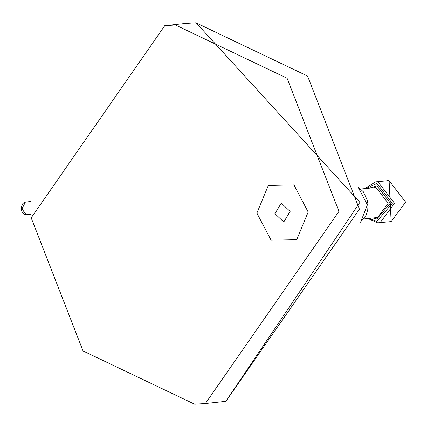 <?xml version="1.0" encoding="UTF-8"?>
<svg xmlns="http://www.w3.org/2000/svg" width="427" height="427" viewBox="0 0 427 427"><rect width="100%" height="100%" fill="white"/><g stroke="black" fill="none" stroke-linecap="round" stroke-linejoin="round"><path stroke-width="0.64" d="M256.878 213.121L268.305 185.478L293.952 184.928L308.166 212.032L296.728 239.664L271.092 240.204L256.878 213.121M175.465 25.001L287.088 78.258L338.947 211.386L205.382 403.526L194.675 404.214L83.046 350.951L31.187 217.823L164.758 25.684L175.465 25.001M274.919 213.681L281.276 203.151L290.13 211.45L283.779 221.981L274.919 213.681M30.92 201.987L25.385 202.099L22.007 208.819L26.026 214.738M25.06 202.163L30.931 201.507M365.971 188.467L376.977 183.477L392.333 203.353L376.86 221.357L369.19 218.378M377.778 222.835L380.041 222.787L394.543 203.332L377.906 181.801L375.643 181.854L364.717 188.601M386.745 180.658L389.104 180.605L391.148 221.592L405.65 202.136L389.013 180.605L375.643 181.854M363.964 218.939L377.601 217.476L388.196 203.257L376.038 187.522L360.746 189.028M369.611 188.072L376.972 185.846L390.406 203.236L376.865 218.992L372.83 217.989M360.618 222.136L367.417 204.859L358.226 187.453M185.233 23.485L196.084 22.786L359.892 202.35L225.856 401.327L359.427 209.182L307.563 76.054L195.94 22.796L185.233 23.485L164.758 25.684M30.931 201.501L25.3 202.104L22.903 203.444L21.425 207.01L21.35 208.798L21.798 211.221L23.175 213.575L25.204 214.701L31.048 214.642M367.93 218.512L377.687 222.841L391.148 221.592M358.184 187.17L363.324 191.76L367.401 200.402L368.021 204.768L367.759 209.678L366.12 215.245L359.721 222.979M225.856 401.327L205.376 403.526"/></g></svg>
